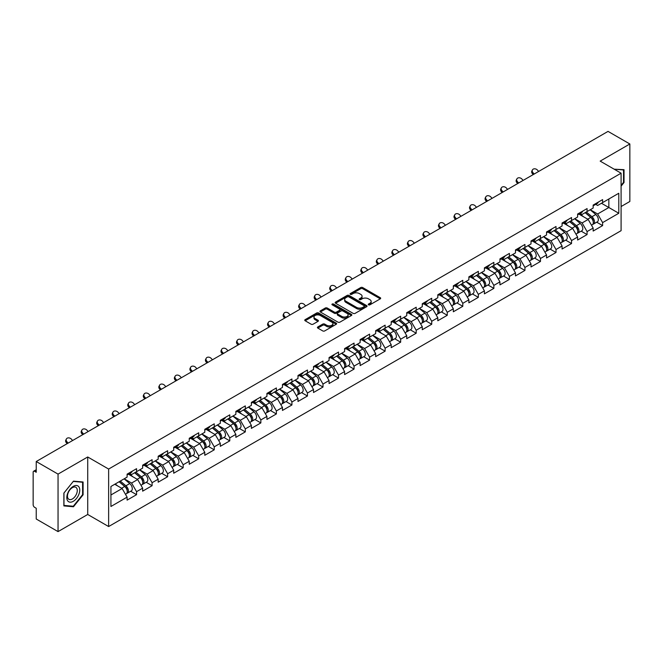 <?xml version="1.0" encoding="UTF-8"?>
<svg xmlns="http://www.w3.org/2000/svg" width="663" height="663" viewBox="0 0 663 663"><rect width="100%" height="100%" fill="white"/><g stroke="black" fill="none" stroke-linecap="round" stroke-linejoin="round"><path stroke-width="0.99" d="M368.52 304.839A0.97 0.555 0 0 0 369.888 304.839L380.28 298.847A1.384 0.796 0 0 0 380.678 298.275A1.384 0.796 0 0 0 380.28 297.712L362.686 287.56A1.384 0.796 0 0 0 360.73 287.56L350.346 293.552A0.97 0.555 0 0 0 351.713 294.339L353.056 293.568A4.426 2.553 0 0 1 359.313 293.568L360.78 294.413A4.426 2.553 0 0 1 362.073 296.22A4.426 2.553 0 0 1 360.78 298.027L359.429 298.798A0.97 0.555 0 0 0 360.805 299.593L362.147 298.814A4.426 2.553 0 0 1 368.404 298.814L369.871 299.659A4.426 2.553 0 0 1 371.164 301.466A4.426 2.553 0 0 1 369.871 303.273L368.52 304.052A0.97 0.555 0 0 0 368.52 304.839L368.52 304.052M317.817 326.95A1.384 0.796 0 0 0 317.411 327.514A1.384 0.796 0 0 0 317.817 328.077L322.757 330.928A1.384 0.796 0 0 0 324.704 330.928L336.24 324.265A1.384 0.796 0 0 0 336.647 323.701A1.384 0.796 0 0 0 336.24 323.138L318.646 312.977A1.384 0.796 0 0 0 316.69 312.977L305.162 319.641A1.384 0.796 0 0 0 304.756 320.204A1.384 0.796 0 0 0 305.162 320.768L311.121 324.207A1.384 0.796 0 0 0 313.077 324.207L318.016 321.364A1.384 0.796 0 0 0 318.414 320.793A1.384 0.796 0 0 0 318.016 320.229L315.058 318.522A3.696 2.138 0 0 1 313.972 317.013A3.696 2.138 0 0 1 316.251 315.041A3.696 2.138 0 0 1 320.287 315.505L331.865 322.193A3.696 2.138 0 0 1 332.95 323.701A3.696 2.138 0 0 1 330.671 325.674A3.696 2.138 0 0 1 326.635 325.21L324.704 324.099A1.384 0.796 0 0 0 322.757 324.099L317.817 326.95L317.817 328.077M87.723 456.981L58.046 474.111L36.233 461.523L608.037 131.39L629.85 143.987L600.172 161.117L621.09 173.192L108.633 469.056L87.723 456.981L87.723 514.471L108.633 526.546L108.633 469.056M353.155 313.375A1.384 0.796 0 0 0 355.111 313.375L366.639 306.712A1.384 0.796 0 0 0 367.045 306.149A1.384 0.796 0 0 0 366.639 305.585L349.045 295.433A1.384 0.796 0 0 0 347.089 295.433L335.561 302.088A1.384 0.796 0 0 0 335.155 302.651A1.384 0.796 0 0 0 335.561 303.215L353.155 313.375M332.569 305.046A0.97 0.555 0 0 1 333.555 305.187L351.423 315.505L339.904 322.152A1.384 0.796 0 0 1 337.956 322.152L320.362 311.991L320.362 310.864A1.384 0.796 0 0 0 319.956 311.428A1.384 0.796 0 0 0 320.362 311.991M320.362 310.864L325.293 308.013A1.384 0.796 0 0 1 327.249 308.013L334.384 312.132A1.384 0.796 0 0 0 336.34 312.132L339.613 310.243A1.384 0.796 0 0 0 340.02 309.679A1.384 0.796 0 0 0 339.613 309.115L332.188 304.823A0.97 0.555 0 0 1 333.555 304.035L351.44 314.361A1.384 0.796 0 0 1 351.846 314.925A1.384 0.796 0 0 1 351.44 315.489L351.44 314.361M108.633 526.546L621.09 230.683L621.09 173.192M130.661 491.258L136.57 494.664L136.57 491.681L131.589 483.054L124.221 478.802M136.57 494.664L127.105 500.126L127.105 497.142L110.928 506.482L110.928 486.476L127.105 477.128L127.105 474.144L136.57 468.683L136.57 471.666L142.644 468.161L142.644 465.169L152.1 459.708L152.1 462.699L158.175 459.194L158.175 456.202L167.64 450.741L167.64 453.732L173.714 450.227L173.714 447.235L183.17 441.773L183.17 444.765L189.245 441.251L189.245 438.268L198.709 432.806L198.709 435.79L204.784 432.284L204.784 429.293L214.24 423.831L214.24 426.823L220.315 423.317L220.315 420.325L229.779 414.864L229.779 417.856L235.854 414.35L235.854 411.358L245.31 405.897L245.31 408.889L251.385 405.383L251.385 402.391L260.849 396.93L260.849 399.913L266.924 396.408L266.924 393.424L276.38 387.954L276.38 390.946L282.455 387.441L282.455 384.449L291.919 378.987L291.919 381.979L297.994 378.474L297.994 375.482L307.45 370.02L307.45 373.012L313.524 369.506L313.524 366.515L322.989 361.053L322.989 364.045L329.063 360.531L329.063 357.548L338.52 352.086L338.52 355.07L344.594 351.564L344.594 348.572L354.059 343.111L354.059 346.103L360.133 342.597L360.133 339.605L369.589 334.144L369.589 337.135L375.664 333.63L375.664 330.638L385.128 325.177L385.128 328.168L391.203 324.655L391.203 321.671L400.659 316.21L400.659 319.193L406.734 315.687L406.734 312.696L416.198 307.234L416.198 310.226L422.273 306.72L422.273 303.729L431.729 298.267L431.729 301.259L437.804 297.753L437.804 294.762L447.268 289.3L447.268 292.292L453.343 288.786L453.343 285.794L462.799 280.333L462.799 283.316L468.874 279.811L468.874 276.827L478.338 271.358L478.338 274.349L484.413 270.844L484.413 267.852L493.869 262.391L493.869 265.382L499.943 261.877L499.943 258.885L509.408 253.423L509.408 256.415L515.482 252.91L515.482 249.918L524.939 244.456L524.939 247.448L531.013 243.934L531.013 240.951L540.478 235.489L540.478 238.473L546.552 234.967L546.552 231.975L556.008 226.514L556.008 229.506L562.083 226L562.083 223.008L571.547 217.547L571.547 220.539L577.622 217.033L577.622 214.041L587.078 208.58L587.078 211.572L593.153 208.058L593.153 205.074L602.617 199.613L602.617 202.596L618.794 193.256L618.794 213.262L602.617 222.611L597.636 213.983L590.269 209.732M596.708 222.188L602.617 225.594L602.617 222.611M602.617 225.594L593.153 231.055L593.153 228.072L587.078 231.578L582.097 222.95L574.73 218.699M581.169 231.155L587.078 234.569L587.078 231.578M587.078 234.569L577.622 240.031L577.622 237.039L571.547 240.545L566.567 231.917L559.199 227.666M565.638 240.122L571.547 243.536L571.547 240.545M571.547 243.536L562.083 248.998L562.083 246.006L556.008 249.512L551.028 240.893L543.66 236.633M550.099 249.089L556.008 252.504L556.008 249.512M556.008 252.504L546.552 257.965L546.552 254.973L540.478 258.487L535.497 249.86L528.129 245.608M534.569 258.064L540.478 261.471L540.478 258.487M540.478 261.471L531.013 266.932L531.013 263.949L524.939 267.454L519.958 258.827L512.59 254.575M519.03 267.032L524.939 270.446L524.939 267.454M524.939 270.446L515.482 275.907L515.482 272.916L509.408 276.421L504.427 267.794L497.059 263.543M503.499 275.999L509.408 279.413L509.408 276.421M509.408 279.413L499.943 284.875L499.943 281.883L493.869 285.388L488.888 276.769L481.52 272.51M487.96 284.966L493.869 288.38L493.869 285.388M493.869 288.38L484.413 293.842L484.413 290.85L478.338 294.355L473.357 285.736L465.99 281.477M472.429 293.941L478.338 297.347L478.338 294.355M478.338 297.347L468.874 302.809L468.874 299.825L462.799 303.331L457.818 294.704L450.45 290.452M456.89 302.908L462.799 306.314L462.799 303.331M462.799 306.314L453.343 311.776L453.343 308.792L447.268 312.298L442.287 303.671L434.92 299.419M441.359 311.875L447.268 315.29L447.268 312.298M447.268 315.29L437.804 320.751L437.804 317.759L431.729 321.265L426.748 312.646L419.381 308.386M425.82 320.842L431.729 324.257L431.729 321.265M431.729 324.257L422.273 329.718L422.273 326.726L416.198 330.232L411.217 321.613L403.85 317.353M410.289 329.818L416.198 333.224L416.198 330.232M416.198 333.224L406.734 338.685L406.734 335.693L400.659 339.207L395.678 330.58L388.311 326.329M394.75 338.785L400.659 342.191L400.659 339.207M400.659 342.191L391.203 347.652L391.203 344.669L385.128 348.174L380.148 339.547L372.78 335.296M379.219 347.752L385.128 351.166L385.128 348.174M385.128 351.166L375.664 356.628L375.664 353.636L369.589 357.142L364.609 348.514L357.241 344.263M363.68 356.719L369.589 360.133L369.589 357.142M369.589 360.133L360.133 365.595L360.133 362.603L354.059 366.109L349.078 357.49L341.71 353.23M348.15 365.686L354.059 369.1L354.059 366.109M354.059 369.1L344.594 374.562L344.594 371.57L338.52 375.084L333.539 366.457L326.171 362.205M332.611 374.661L338.52 378.067L338.52 375.084M338.52 378.067L329.063 383.529L329.063 380.545L322.989 384.051L318.008 375.424L310.64 371.172M317.08 383.628L322.989 387.043L322.989 384.051M322.989 387.043L313.524 392.504L313.524 389.512L307.45 393.018L302.469 384.391L295.101 380.139M301.541 392.595L307.45 396.01L307.45 393.018M307.45 396.01L297.994 401.471L297.994 398.48L291.919 401.985L286.938 393.366L279.571 389.106M286.01 401.563L291.919 404.977L291.919 401.985M291.919 404.977L282.455 410.438L282.455 407.447L276.38 410.952L271.399 402.333L264.031 398.073M270.471 410.538L276.38 413.944L276.38 410.952M276.38 413.944L266.924 419.406L266.924 416.422L260.849 419.928L255.868 411.3L248.501 407.049M254.94 419.505L260.849 422.911L260.849 419.928M260.849 422.911L251.385 428.381L251.385 425.389L245.31 428.895L240.329 420.267L232.962 416.016M239.401 428.472L245.31 431.886L245.31 428.895M245.31 431.886L235.854 437.348L235.854 434.356L229.779 437.862L224.798 429.243L217.431 424.983M223.87 437.439L229.779 440.854L229.779 437.862M229.779 440.854L220.315 446.315L220.315 443.323L214.24 446.829L209.259 438.21L201.892 433.95M208.331 446.414L214.24 449.821L214.24 446.829M214.24 449.821L204.784 455.282L204.784 452.29L198.709 455.804L193.729 447.177L186.361 442.925M192.8 455.382L198.709 458.788L198.709 455.804M198.709 458.788L189.245 464.249L189.245 461.266L183.17 464.771L178.19 456.144L170.822 451.893M177.261 464.349L183.17 467.763L183.17 464.771M183.17 467.763L173.714 473.225L173.714 470.233L167.64 473.738L162.659 465.111L155.291 460.86M161.731 473.316L167.64 476.73L167.64 473.738M167.64 476.73L158.175 482.192L158.175 479.2L152.1 482.705L147.12 474.086L139.752 469.827M146.191 482.283L152.1 485.697L152.1 482.705M152.1 485.697L142.644 491.159L142.644 488.167L136.57 491.681M129.666 473.432L131.589 474.542L136.57 471.666M131.589 483.054L137.664 479.548L128.365 474.178M142.644 488.167L137.664 479.548M145.197 464.465L147.12 465.575L152.1 462.699M147.12 474.086L153.194 470.581L143.904 465.211M158.175 479.2L153.194 470.581M160.736 455.498L162.659 456.608L167.64 453.732M162.659 465.111L168.733 461.605L159.435 456.243M173.714 470.233L168.733 461.605M176.267 446.522L178.19 447.641L183.17 444.765M178.19 456.144L184.264 452.638L174.974 447.276M189.245 461.266L184.264 452.638M191.806 437.555L193.729 438.666L198.709 435.79M193.729 447.177L199.803 443.671L190.505 438.301M204.784 452.29L199.803 443.671M207.337 428.588L209.259 429.699L214.24 426.823M209.259 438.21L215.334 434.704L206.044 429.334M220.315 443.323L215.334 434.704M222.876 419.621L224.798 420.732L229.779 417.856M224.798 429.243L230.873 425.729L221.575 420.367M235.854 434.356L230.873 425.729M238.407 410.646L240.329 411.764L245.31 408.889M240.329 420.267L246.404 416.762L237.114 411.4M251.385 425.389L246.404 416.762M253.946 401.679L255.868 402.789L260.849 399.913M255.868 411.3L261.943 407.795L252.644 402.424M266.924 416.422L261.943 407.795M269.476 392.711L271.399 393.822L276.38 390.946M271.399 402.333L277.474 398.828L268.184 393.457M282.455 407.447L277.474 398.828M285.015 383.744L286.938 384.855L291.919 381.979M286.938 393.366L293.013 389.852L283.714 384.49M297.994 398.48L293.013 389.852M300.546 374.777L302.469 375.888L307.45 373.012M302.469 384.391L308.544 380.885L299.253 375.523M313.524 389.512L308.544 380.885M316.085 365.802L318.008 366.912L322.989 364.045M318.008 375.424L324.083 371.918L314.784 366.556M329.063 380.545L324.083 371.918M331.616 356.835L333.539 357.945L338.52 355.07M333.539 366.457L339.613 362.951L330.323 357.581M344.594 371.57L339.613 362.951M347.155 347.868L349.078 348.978L354.059 346.103M349.078 357.49L355.153 353.984L345.854 348.614M360.133 362.603L355.153 353.984M362.686 338.901L364.609 340.011L369.589 337.135M364.609 348.514L370.683 345.009L361.393 339.647M375.664 353.636L370.683 345.009M378.225 329.925L380.148 331.036L385.128 328.168M380.148 339.547L386.222 336.042L376.924 330.68M391.203 344.669L386.222 336.042M393.756 320.958L395.678 322.069L400.659 319.193M395.678 330.58L401.753 327.074L392.463 321.704M406.734 335.693L401.753 327.074M409.295 311.991L411.217 313.102L416.198 310.226M411.217 321.613L417.292 318.107L407.994 312.737M422.273 326.726L417.292 318.107M424.826 303.024L426.748 304.135L431.729 301.259M426.748 312.646L432.823 309.132L423.533 303.77M437.804 317.759L432.823 309.132M440.365 294.049L442.287 295.168L447.268 292.292M442.287 303.671L448.362 300.165L439.063 294.803M453.343 308.792L448.362 300.165M455.895 285.082L457.818 286.192L462.799 283.316M457.818 294.704L463.893 291.198L454.603 285.828M468.874 299.825L463.893 291.198M471.434 276.115L473.357 277.225L478.338 274.349M473.357 285.736L479.432 282.231L470.133 276.861M484.413 290.85L479.432 282.231M486.965 267.148L488.888 268.258L493.869 265.382M488.888 276.769L494.963 273.255L485.672 267.893M499.943 281.883L494.963 273.255M502.504 258.18L504.427 259.291L509.408 256.415M504.427 267.794L510.502 264.288L501.203 258.926M515.482 272.916L510.502 264.288M518.035 249.205L519.958 250.316L524.939 247.448M519.958 258.827L526.032 255.321L516.742 249.951M531.013 263.949L526.032 255.321M533.574 240.238L535.497 241.349L540.478 238.473M535.497 249.86L541.572 246.354L532.273 240.984M546.552 254.973L541.572 246.354M549.105 231.271L551.028 232.381L556.008 229.506M551.028 240.893L557.102 237.387L547.812 232.017M562.083 246.006L557.102 237.387M564.644 222.304L566.567 223.414L571.547 220.539M566.567 231.917L572.641 228.412L563.343 223.05M577.622 237.039L572.641 228.412M580.175 213.329L582.097 214.439L587.078 211.572M582.097 222.95L588.172 219.445L578.882 214.083M593.153 228.072L588.172 219.445M595.714 204.361L597.636 205.472L602.617 202.596M597.636 213.983L608.841 207.519L608.841 199.008L618.794 193.256M601.465 203.259L618.794 213.262M621.09 206.541L629.85 201.477L629.85 143.987M58.046 474.111L58.046 531.61L36.233 519.013L36.233 508.264L34.642 507.344A2.113 1.218 -120 0 1 33.15 504.758L33.15 472.213A2.113 1.218 -120 0 1 33.589 471.252A2.113 1.218 -120 0 1 34.642 471.352L36.233 472.271L36.233 461.523M58.046 531.61L87.723 514.471M110.928 494.979L122.125 488.515L114.757 484.263M127.105 497.142L122.125 488.515M621.09 186.154L624.024 182.499L624.024 169.687L614.137 169.181L623.527 169.943L623.527 182.358L621.09 185.391M83.09 481.993L73.477 481.139L63.872 493.09L63.872 505.902L73.477 506.764L83.09 494.805L83.09 481.993M368.91 304.972L369.871 304.425A4.426 2.553 0 0 0 371.164 302.618L371.164 301.466M362.073 296.22L362.073 297.372A4.426 2.553 0 0 1 360.78 299.179L359.818 299.726M380.28 297.712L380.28 298.847L362.686 288.703A1.384 0.796 0 0 0 360.73 288.703L350.727 294.48M366.639 305.585L366.639 306.712L349.045 296.576A1.384 0.796 0 0 0 347.089 296.576L335.577 303.231M364.194 306.546A0.97 0.555 0 0 0 364.194 305.759L348.755 296.842A0.97 0.555 0 0 0 347.387 296.842L345.97 297.662A4.426 2.553 0 0 0 344.669 299.461A4.426 2.553 0 0 0 345.97 301.267L356.528 307.367A4.426 2.553 0 0 0 362.777 307.367L364.194 306.546L364.194 307.698A0.97 0.555 0 0 0 364.484 307.3L364.484 306.149M344.669 299.461L344.669 300.612A4.426 2.553 0 0 0 345.97 302.419L345.97 301.267M364.194 307.698L362.777 308.51A4.426 2.553 0 0 1 356.528 308.51L345.97 302.419M320.378 312L325.293 309.165L325.293 308.013M340.02 309.679L340.02 310.831A1.384 0.796 0 0 1 339.613 311.395L336.34 313.284A1.384 0.796 0 0 1 334.384 313.284L327.249 309.165A1.384 0.796 0 0 0 325.293 309.165M341.793 316.408A3.696 2.138 0 0 0 345.821 316.873A3.696 2.138 0 0 0 348.1 314.9A3.696 2.138 0 0 0 347.022 313.392L342.937 311.03A1.384 0.796 0 0 0 340.981 311.03L337.707 312.919A1.384 0.796 0 0 0 337.301 313.491A1.384 0.796 0 0 0 337.707 314.055L341.793 316.408L341.793 317.56A3.696 2.138 0 0 0 345.821 318.025A3.696 2.138 0 0 0 348.1 316.052L348.1 314.9M337.301 313.491L337.301 314.635A1.384 0.796 0 0 0 337.707 315.198L337.707 314.055M341.793 317.56L337.707 315.198M332.95 323.701L332.95 324.853A3.696 2.138 0 0 1 330.671 326.826A3.696 2.138 0 0 1 326.635 326.362L324.704 325.251A1.384 0.796 0 0 0 322.757 325.251L317.834 328.086M313.972 317.013L313.972 318.165A3.696 2.138 0 0 0 315.058 319.674L315.058 318.522M317.991 321.373L315.058 319.674M336.224 324.273L318.646 314.129A1.384 0.796 0 0 0 316.69 314.129L305.179 320.776M623.527 182.217L624.024 182.499M82.593 494.515L83.09 494.805M72.466 506.176L73.477 506.764M591.968 218.301L591.272 217.895M592.863 224.227A4.649 2.685 -120 0 0 593.534 224.019A4.649 2.685 -120 0 0 594.371 220.771A4.649 2.685 -120 0 0 591.951 216.718L586.349 211.994M593.534 224.019L597.371 221.807A4.649 2.685 -120 0 0 598.208 218.558A4.649 2.685 -120 0 0 595.788 214.505L590.178 209.781M585.263 212.616L591.661 218.011A2.818 1.624 60 0 1 593.178 221.475M591.495 225.196L592.341 224.707A4.649 2.685 -120 0 0 593.178 221.459A4.649 2.685 -120 0 0 590.758 217.406L585.147 212.682M583.531 216.768L579.752 213.577M533.218 174.593L532.447 173.731A3.166 2.428 -152.4 0 1 531.883 170.971L532.43 169.927A3.166 2.428 27.6 0 0 532.994 172.695L534.196 174.029M538.679 171.444L537.478 170.109A3.166 2.428 27.6 0 0 532.43 169.927M594.404 204.353A4.649 2.685 60 0 1 593.534 205.621A4.649 2.685 60 0 1 593.153 205.779M598.233 202.14A4.649 2.685 60 0 1 597.371 203.408L593.534 205.621M622.913 169.587L623.527 169.943M67.676 500.805A9.158 5.287 120 0 0 76.518 498.435A9.158 5.287 120 0 0 78.889 486.857A9.158 5.287 120 0 0 70.046 489.228A9.158 5.287 120 0 0 67.676 500.805M68.132 498.593A6.928 4.003 120 0 0 68.911 499.314A6.928 4.003 120 0 0 75.358 496.073A6.928 4.003 120 0 0 76.618 488.026A6.928 4.003 120 0 0 75.839 487.305A6.928 4.003 120 0 0 69.391 490.545A6.928 4.003 120 0 0 68.132 498.593M73.278 481.421L82.593 482.25L82.593 494.664L73.278 506.25L63.971 505.413L63.971 492.999L73.278 481.421M81.972 481.893L82.593 482.25M576.437 227.268L575.741 226.87M577.324 233.194A4.649 2.685 -120 0 0 578.003 232.986A4.649 2.685 -120 0 0 578.832 229.738A4.649 2.685 -120 0 0 576.412 225.685L570.81 220.961M578.003 232.986L581.832 230.774A4.649 2.685 -120 0 0 582.669 227.525A4.649 2.685 -120 0 0 580.249 223.472L574.647 218.749M569.732 221.583L576.122 226.978A2.818 1.624 60 0 1 577.647 230.451M575.956 234.163L576.802 233.674A4.649 2.685 -120 0 0 577.639 230.426A4.649 2.685 -120 0 0 575.219 226.381L569.616 221.649M568 225.735L564.221 222.544M560.898 236.235L560.202 235.837M561.793 242.161A4.649 2.685 -120 0 0 562.464 241.954A4.649 2.685 -120 0 0 563.301 238.705A4.649 2.685 -120 0 0 560.881 234.661L555.279 229.928M562.464 241.954L566.301 239.741A4.649 2.685 -120 0 0 567.138 236.492A4.649 2.685 -120 0 0 564.719 232.448L559.108 227.716M554.193 230.55L560.591 235.945A2.818 1.624 60 0 1 562.108 239.418M560.426 243.13L561.271 242.641A4.649 2.685 -120 0 0 562.108 239.393A4.649 2.685 -120 0 0 559.688 235.348L554.077 230.616M552.461 234.702L548.682 231.511M545.367 245.211L544.671 244.804M546.254 251.136A4.649 2.685 -120 0 0 546.934 250.921A4.649 2.685 -120 0 0 547.762 247.672A4.649 2.685 -120 0 0 545.342 243.628L539.74 238.895M546.934 250.921L550.762 248.708A4.649 2.685 -120 0 0 551.599 245.459A4.649 2.685 -120 0 0 549.179 241.415L543.577 236.683M538.663 239.525L545.052 244.912A2.818 1.624 60 0 1 546.577 248.385M544.887 252.106L545.732 251.617A4.649 2.685 -120 0 0 546.569 248.368A4.649 2.685 -120 0 0 544.149 244.316L538.547 239.592M536.931 243.677L533.151 240.478M529.828 254.178L529.132 253.772M530.723 260.103A4.649 2.685 -120 0 0 531.394 259.896A4.649 2.685 -120 0 0 532.232 256.647A4.649 2.685 -120 0 0 529.812 252.595L524.209 247.871M531.394 259.896L535.232 257.675A4.649 2.685 -120 0 0 536.069 254.435A4.649 2.685 -120 0 0 533.649 250.382L528.038 245.658M523.124 248.492L529.522 253.888A2.818 1.624 60 0 1 531.038 257.352M529.356 261.073L530.201 260.584A4.649 2.685 -120 0 0 531.038 257.335A4.649 2.685 -120 0 0 528.618 253.283L523.008 248.559M521.391 252.644L517.612 249.454M514.297 263.145L513.601 262.747M515.184 269.07A4.649 2.685 -120 0 0 515.864 268.863A4.649 2.685 -120 0 0 516.692 265.614A4.649 2.685 -120 0 0 514.273 261.562L508.67 256.838M515.864 268.863L519.693 266.65A4.649 2.685 -120 0 0 520.53 263.402A4.649 2.685 -120 0 0 518.11 259.349L512.507 254.625M507.593 257.459L513.982 262.855A2.818 1.624 60 0 1 515.507 266.327M513.817 270.04L514.662 269.551A4.649 2.685 -120 0 0 515.499 266.302A4.649 2.685 -120 0 0 513.079 262.258L507.477 257.526M505.861 261.612L502.082 258.421M517.687 183.56L516.916 182.706A3.166 2.428 -152.4 0 1 516.344 179.938L516.891 178.902A3.166 2.428 27.6 0 0 517.455 181.662L518.657 182.996M523.14 180.411L521.938 179.076A3.166 2.428 27.6 0 0 516.891 178.902M578.865 213.32A4.649 2.685 60 0 1 578.003 214.588A4.649 2.685 60 0 1 577.622 214.746M582.702 211.107A4.649 2.685 60 0 1 581.832 212.375L578.003 214.588M502.148 192.527L501.377 191.673A3.166 2.428 -152.4 0 1 500.814 188.905L501.361 187.869A3.166 2.428 27.6 0 0 501.924 190.629L503.126 191.963M507.609 189.378L506.408 188.043A3.166 2.428 27.6 0 0 501.361 187.869M563.335 222.287A4.649 2.685 60 0 1 562.464 223.555A4.649 2.685 60 0 1 562.083 223.713M567.163 220.075A4.649 2.685 60 0 1 566.301 221.343L562.464 223.555M486.617 201.502L485.846 200.64A3.166 2.428 -152.4 0 1 485.275 197.881L485.822 196.836A3.166 2.428 27.6 0 0 486.385 199.596L487.587 200.939M492.07 198.345L490.869 197.01A3.166 2.428 27.6 0 0 485.822 196.836M547.795 231.254A4.649 2.685 60 0 1 546.934 232.522A4.649 2.685 60 0 1 546.552 232.68M551.633 229.042A4.649 2.685 60 0 1 550.762 230.31L546.934 232.522M471.078 210.469L470.307 209.607A3.166 2.428 -152.4 0 1 469.744 206.848L470.291 205.803A3.166 2.428 27.6 0 0 470.854 208.572L472.056 209.906M476.54 207.32L475.338 205.978A3.166 2.428 27.6 0 0 470.291 205.803M532.265 240.23A4.649 2.685 60 0 1 531.394 241.498A4.649 2.685 60 0 1 531.013 241.655M536.094 238.017A4.649 2.685 60 0 1 535.232 239.277L531.394 241.498M455.547 219.436L454.777 218.583A3.166 2.428 -152.4 0 1 454.205 215.815L454.752 214.779A3.166 2.428 27.6 0 0 455.315 217.539L456.517 218.873M461 216.287L459.799 214.953A3.166 2.428 27.6 0 0 454.752 214.779M516.726 249.197A4.649 2.685 60 0 1 515.864 250.465A4.649 2.685 60 0 1 515.482 250.622M520.563 246.984A4.649 2.685 60 0 1 519.693 248.252L515.864 250.465M498.758 272.112L498.062 271.714M499.653 278.037A4.649 2.685 -120 0 0 500.325 277.83A4.649 2.685 -120 0 0 501.162 274.581A4.649 2.685 -120 0 0 498.742 270.537L493.139 265.805M500.325 277.83L504.162 275.617A4.649 2.685 -120 0 0 504.999 272.369A4.649 2.685 -120 0 0 502.579 268.324L496.968 263.592M492.054 266.427L498.452 271.822A2.818 1.624 60 0 1 499.968 275.294M498.286 279.007L499.131 278.518A4.649 2.685 -120 0 0 499.968 275.269A4.649 2.685 -120 0 0 497.548 271.225L491.938 266.493M490.322 270.579L486.543 267.388M440.008 228.404L439.238 227.55A3.166 2.428 -152.4 0 1 438.674 224.782L439.221 223.746A3.166 2.428 27.6 0 0 439.784 226.506L440.986 227.84M445.47 225.254L444.268 223.92A3.166 2.428 27.6 0 0 439.221 223.746M501.195 258.164A4.649 2.685 60 0 1 500.325 259.432A4.649 2.685 60 0 1 499.943 259.589M505.024 255.951A4.649 2.685 60 0 1 504.162 257.219L500.325 259.432M483.228 281.087L482.531 280.681M484.114 287.013A4.649 2.685 -120 0 0 484.794 286.797A4.649 2.685 -120 0 0 485.623 283.549A4.649 2.685 -120 0 0 483.203 279.504L477.6 274.772M484.794 286.797L488.623 284.584A4.649 2.685 -120 0 0 489.46 281.336A4.649 2.685 -120 0 0 487.04 277.291L481.437 272.559M476.523 275.402L482.913 280.789A2.818 1.624 60 0 1 484.438 284.261M482.747 287.974L483.592 287.485A4.649 2.685 -120 0 0 484.429 284.245A4.649 2.685 -120 0 0 482.009 280.192L476.407 275.468M474.791 279.546L471.012 276.355M424.477 237.371L423.707 236.517A3.166 2.428 -152.4 0 1 423.135 233.757L423.682 232.713A3.166 2.428 27.6 0 0 424.254 235.473L425.447 236.815M429.931 234.221L428.729 232.887A3.166 2.428 27.6 0 0 423.682 232.713M485.656 267.131A4.649 2.685 60 0 1 484.794 268.399A4.649 2.685 60 0 1 484.413 268.556M489.493 264.918A4.649 2.685 60 0 1 488.623 266.186L484.794 268.399M467.688 290.054L466.992 289.648M468.584 295.98A4.649 2.685 -120 0 0 469.255 295.764A4.649 2.685 -120 0 0 470.092 292.524A4.649 2.685 -120 0 0 467.672 288.471L462.07 283.747M469.255 295.764L473.092 293.552A4.649 2.685 -120 0 0 473.929 290.311A4.649 2.685 -120 0 0 471.509 286.259L465.898 281.526M460.984 284.369L467.382 289.764A2.818 1.624 60 0 1 468.898 293.228M467.216 296.949L468.061 296.46A4.649 2.685 -120 0 0 468.898 293.212A4.649 2.685 -120 0 0 466.479 289.159L460.868 284.435M459.252 288.521L455.473 285.33M408.938 246.346L408.168 245.484A3.166 2.428 -152.4 0 1 407.604 242.724L408.151 241.68A3.166 2.428 27.6 0 0 408.715 244.448L409.916 245.782M414.4 243.197L413.198 241.854A3.166 2.428 27.6 0 0 408.151 241.68M470.125 276.106A4.649 2.685 60 0 1 469.255 277.366A4.649 2.685 60 0 1 468.874 277.524M473.954 273.894A4.649 2.685 60 0 1 473.092 275.153L469.255 277.366M452.158 299.021L451.462 298.623M453.044 304.947A4.649 2.685 -120 0 0 453.724 304.74A4.649 2.685 -120 0 0 454.553 301.491A4.649 2.685 -120 0 0 452.133 297.438L446.53 292.714M453.724 304.74L457.553 302.527A4.649 2.685 -120 0 0 458.39 299.278A4.649 2.685 -120 0 0 455.97 295.226L450.368 290.502M445.453 293.336L451.843 298.731A2.818 1.624 60 0 1 453.368 302.204M451.677 305.916L452.522 305.428A4.649 2.685 -120 0 0 453.359 302.179A4.649 2.685 -120 0 0 450.939 298.135L445.337 293.402M443.721 297.488L439.942 294.297M393.408 255.313L392.637 254.451A3.166 2.428 -152.4 0 1 392.065 251.691L392.612 250.647A3.166 2.428 27.6 0 0 393.184 253.415L394.377 254.749M398.861 252.164L397.659 250.829A3.166 2.428 27.6 0 0 392.612 250.647M454.586 285.073A4.649 2.685 60 0 1 453.724 286.341A4.649 2.685 60 0 1 453.343 286.499M458.423 282.861A4.649 2.685 60 0 1 457.553 284.129L453.724 286.341M436.619 307.988L435.923 307.591M437.514 313.914A4.649 2.685 -120 0 0 438.185 313.707A4.649 2.685 -120 0 0 439.022 310.458A4.649 2.685 -120 0 0 436.602 306.414L431 301.682M438.185 313.707L442.022 311.494A4.649 2.685 -120 0 0 442.859 308.245A4.649 2.685 -120 0 0 440.439 304.193L434.829 299.469M429.914 302.303L436.312 307.698A2.818 1.624 60 0 1 437.829 311.171M436.146 314.884L436.992 314.395A4.649 2.685 -120 0 0 437.829 311.146A4.649 2.685 -120 0 0 435.409 307.102L429.798 302.369M428.182 306.455L424.403 303.264M377.869 264.28L377.098 263.426A3.166 2.428 -152.4 0 1 376.534 260.658L377.081 259.623A3.166 2.428 27.6 0 0 377.645 262.382L378.846 263.717M383.33 261.131L382.128 259.797A3.166 2.428 27.6 0 0 377.081 259.623M439.055 294.041A4.649 2.685 60 0 1 438.185 295.308A4.649 2.685 60 0 1 437.804 295.466M442.884 291.828A4.649 2.685 60 0 1 442.022 293.096L438.185 295.308M421.088 316.964L420.392 316.558M421.975 322.881A4.649 2.685 -120 0 0 422.654 322.674A4.649 2.685 -120 0 0 423.483 319.425A4.649 2.685 -120 0 0 421.063 315.381L415.461 310.649M422.654 322.674L426.483 320.461A4.649 2.685 -120 0 0 427.32 317.212A4.649 2.685 -120 0 0 424.9 313.168L419.298 308.436M414.383 311.27L420.773 316.665A2.818 1.624 60 0 1 422.298 320.138M420.607 323.851L421.453 323.362A4.649 2.685 -120 0 0 422.29 320.121A4.649 2.685 -120 0 0 419.87 316.069L414.267 311.337M412.651 315.422L408.872 312.232M362.338 273.247L361.567 272.394A3.166 2.428 -152.4 0 1 360.995 269.634L361.542 268.59A3.166 2.428 27.6 0 0 362.114 271.349L363.307 272.684M367.791 270.098L366.589 268.764A3.166 2.428 27.6 0 0 361.542 268.59M423.516 303.008A4.649 2.685 60 0 1 422.654 304.276A4.649 2.685 60 0 1 422.273 304.433M427.353 300.795A4.649 2.685 60 0 1 426.483 302.063L422.654 304.276M405.549 325.931L404.853 325.525M406.444 331.856A4.649 2.685 -120 0 0 407.115 331.641A4.649 2.685 -120 0 0 407.952 328.4A4.649 2.685 -120 0 0 405.532 324.348L399.93 319.616M407.115 331.641L410.952 329.428A4.649 2.685 -120 0 0 411.789 326.179A4.649 2.685 -120 0 0 409.369 322.135L403.759 317.403M398.844 320.246L405.242 325.641A2.818 1.624 60 0 1 406.759 329.105M405.076 332.826L405.922 332.337A4.649 2.685 -120 0 0 406.759 329.088A4.649 2.685 -120 0 0 404.339 325.036L398.728 320.312M397.112 324.398L393.333 321.207M346.799 282.223L346.028 281.361A3.166 2.428 -152.4 0 1 345.464 278.601L346.011 277.557A3.166 2.428 27.6 0 0 346.575 280.316L347.777 281.659M352.26 279.073L351.059 277.731A3.166 2.428 27.6 0 0 346.011 277.557M407.985 311.983A4.649 2.685 60 0 1 407.115 313.243A4.649 2.685 60 0 1 406.734 313.4M411.814 309.762A4.649 2.685 60 0 1 410.952 311.03L407.115 313.243M390.018 334.898L389.322 334.492M390.905 340.823A4.649 2.685 -120 0 0 391.584 340.616A4.649 2.685 -120 0 0 392.413 337.368A4.649 2.685 -120 0 0 389.993 333.315L384.391 328.591M391.584 340.616L395.413 338.403A4.649 2.685 -120 0 0 396.25 335.155A4.649 2.685 -120 0 0 393.83 331.102L388.228 326.378M383.313 329.213L389.703 334.608A2.818 1.624 60 0 1 391.228 338.08M389.537 341.793L390.383 341.304A4.649 2.685 -120 0 0 391.22 338.055A4.649 2.685 -120 0 0 388.8 334.011L383.197 329.279M381.581 333.365L377.802 330.174M331.268 291.19L330.497 290.328A3.166 2.428 -152.4 0 1 329.925 287.568L330.472 286.524A3.166 2.428 27.6 0 0 331.044 289.292L332.238 290.626M336.721 288.04L335.519 286.706A3.166 2.428 27.6 0 0 330.472 286.524M392.446 320.95A4.649 2.685 60 0 1 391.584 322.218A4.649 2.685 60 0 1 391.203 322.375M396.283 318.737A4.649 2.685 60 0 1 395.413 320.005L391.584 322.218M374.479 343.865L373.783 343.467M375.374 349.791A4.649 2.685 -120 0 0 376.045 349.583A4.649 2.685 -120 0 0 376.882 346.335A4.649 2.685 -120 0 0 374.462 342.29L368.86 337.558M376.045 349.583L379.882 347.371A4.649 2.685 -120 0 0 380.719 344.122A4.649 2.685 -120 0 0 378.3 340.069L372.689 335.345M367.774 338.18L374.172 343.575A2.818 1.624 60 0 1 375.689 347.047M374.007 350.76L374.852 350.271A4.649 2.685 -120 0 0 375.689 347.022A4.649 2.685 -120 0 0 373.269 342.978L367.658 338.246M366.042 342.332L362.263 339.141M315.729 300.157L314.958 299.303A3.166 2.428 -152.4 0 1 314.395 296.535L314.942 295.499A3.166 2.428 27.6 0 0 315.505 298.259L316.707 299.593M321.19 297.007L319.989 295.673A3.166 2.428 27.6 0 0 314.942 295.499M376.916 329.917A4.649 2.685 60 0 1 376.045 331.185A4.649 2.685 60 0 1 375.664 331.343M380.744 327.704A4.649 2.685 60 0 1 379.882 328.972L376.045 331.185M358.948 352.832L358.252 352.434M359.835 358.758A4.649 2.685 -120 0 0 360.515 358.55A4.649 2.685 -120 0 0 361.343 355.302A4.649 2.685 -120 0 0 358.923 351.257L353.321 346.525M360.515 358.55L364.343 356.338A4.649 2.685 -120 0 0 365.18 353.089A4.649 2.685 -120 0 0 362.76 349.045L357.158 344.312M352.244 347.147L358.633 352.542A2.818 1.624 60 0 1 360.158 356.014M358.468 359.727L359.313 359.238A4.649 2.685 -120 0 0 360.15 355.99A4.649 2.685 -120 0 0 357.73 351.945L352.128 347.213M350.512 351.299L346.732 348.108M300.198 309.124L299.427 308.27A3.166 2.428 -152.4 0 1 298.856 305.502L299.403 304.466A3.166 2.428 27.6 0 0 299.974 307.226L301.168 308.56M305.651 305.974L304.45 304.64A3.166 2.428 27.6 0 0 299.403 304.466M361.376 338.884A4.649 2.685 60 0 1 360.515 340.152A4.649 2.685 60 0 1 360.133 340.31M365.214 336.671A4.649 2.685 60 0 1 364.343 337.939L360.515 340.152M343.409 361.807L342.713 361.401M344.304 367.733A4.649 2.685 -120 0 0 344.975 367.517A4.649 2.685 -120 0 0 345.813 364.269A4.649 2.685 -120 0 0 343.393 360.224L337.79 355.492M344.975 367.517L348.813 365.305A4.649 2.685 -120 0 0 349.65 362.056A4.649 2.685 -120 0 0 347.23 358.012L341.619 353.28M336.705 356.122L343.103 361.509A2.818 1.624 60 0 1 344.619 364.981M342.937 368.703L343.782 368.214A4.649 2.685 -120 0 0 344.619 364.965A4.649 2.685 -120 0 0 342.199 360.912L336.589 356.188M334.972 360.274L331.193 357.084M284.659 318.099L283.888 317.237A3.166 2.428 -152.4 0 1 283.325 314.477L283.872 313.433A3.166 2.428 27.6 0 0 284.435 316.193L285.637 317.536M290.121 314.942L288.919 313.607A3.166 2.428 27.6 0 0 283.872 313.433M345.846 347.86A4.649 2.685 60 0 1 344.975 349.119A4.649 2.685 60 0 1 344.594 349.277M349.674 345.638A4.649 2.685 60 0 1 348.813 346.906L344.975 349.119M327.878 370.774L327.182 370.368M328.765 376.7A4.649 2.685 -120 0 0 329.445 376.493A4.649 2.685 -120 0 0 330.273 373.244A4.649 2.685 -120 0 0 327.853 369.192L322.251 364.468M329.445 376.493L333.274 374.272A4.649 2.685 -120 0 0 334.111 371.031A4.649 2.685 -120 0 0 331.691 366.979L326.088 362.255M321.174 365.089L327.563 370.484A2.818 1.624 60 0 1 329.088 373.949M327.398 377.67L328.243 377.181A4.649 2.685 -120 0 0 329.08 373.932A4.649 2.685 -120 0 0 326.66 369.879L321.058 365.156M319.442 369.241L315.663 366.051M269.128 327.066L268.358 326.204A3.166 2.428 -152.4 0 1 267.786 323.445L268.333 322.4A3.166 2.428 27.6 0 0 268.905 325.168L270.098 326.503M274.581 323.917L273.38 322.574A3.166 2.428 27.6 0 0 268.333 322.4M330.307 356.827A4.649 2.685 60 0 1 329.445 358.095A4.649 2.685 60 0 1 329.063 358.252M334.144 354.614A4.649 2.685 60 0 1 333.274 355.874L329.445 358.095M312.339 379.742L311.643 379.344M313.234 385.667A4.649 2.685 -120 0 0 313.906 385.46A4.649 2.685 -120 0 0 314.743 382.211A4.649 2.685 -120 0 0 312.323 378.159L306.72 373.435M313.906 385.46L317.743 383.247A4.649 2.685 -120 0 0 318.58 379.998A4.649 2.685 -120 0 0 316.16 375.946L310.549 371.222M305.635 374.056L312.033 379.451A2.818 1.624 60 0 1 313.549 382.924M311.867 386.637L312.712 386.148A4.649 2.685 -120 0 0 313.549 382.899A4.649 2.685 -120 0 0 311.129 378.855L305.519 374.123M303.903 378.208L300.124 375.018M253.589 336.033L252.818 335.18A3.166 2.428 -152.4 0 1 252.255 332.412L252.802 331.376A3.166 2.428 27.6 0 0 253.365 334.135L254.567 335.47M259.051 332.884L257.849 331.55A3.166 2.428 27.6 0 0 252.802 331.376M314.776 365.794A4.649 2.685 60 0 1 313.906 367.062A4.649 2.685 60 0 1 313.524 367.219M318.605 363.581A4.649 2.685 60 0 1 317.743 364.849L313.906 367.062M296.809 388.709L296.112 388.311M297.695 394.634A4.649 2.685 -120 0 0 298.375 394.427A4.649 2.685 -120 0 0 299.204 391.178A4.649 2.685 -120 0 0 296.784 387.134L291.181 382.402M298.375 394.427L302.204 392.214A4.649 2.685 -120 0 0 303.041 388.966A4.649 2.685 -120 0 0 300.621 384.921L295.018 380.189M290.104 383.023L296.494 388.419A2.818 1.624 60 0 1 298.019 391.891M296.328 395.604L297.173 395.115A4.649 2.685 -120 0 0 298.01 391.866A4.649 2.685 -120 0 0 295.59 387.822L289.988 383.09M288.372 387.175L284.593 383.985M238.058 345L237.288 344.147A3.166 2.428 -152.4 0 1 236.716 341.379L237.263 340.343A3.166 2.428 27.6 0 0 237.835 343.103L239.028 344.437M243.512 341.851L242.31 340.517A3.166 2.428 27.6 0 0 237.263 340.343M299.237 374.761A4.649 2.685 60 0 1 298.375 376.029A4.649 2.685 60 0 1 297.994 376.186M303.074 372.548A4.649 2.685 60 0 1 302.204 373.816L298.375 376.029M281.269 397.684L280.573 397.278M282.165 403.61A4.649 2.685 -120 0 0 282.836 403.394A4.649 2.685 -120 0 0 283.673 400.145A4.649 2.685 -120 0 0 281.253 396.101L275.651 391.369M282.836 403.394L286.673 401.181A4.649 2.685 -120 0 0 287.51 397.933A4.649 2.685 -120 0 0 285.09 393.888L279.479 389.156M274.565 391.999L280.963 397.386A2.818 1.624 60 0 1 282.479 400.858M280.797 404.571L281.642 404.082A4.649 2.685 -120 0 0 282.479 400.842A4.649 2.685 -120 0 0 280.059 396.789L274.449 392.065M272.833 396.142L269.054 392.952M222.519 353.967L221.749 353.114A3.166 2.428 -152.4 0 1 221.185 350.354L221.732 349.31A3.166 2.428 27.6 0 0 222.296 352.07L223.497 353.412M227.981 350.818L226.779 349.484A3.166 2.428 27.6 0 0 221.732 349.31M283.706 383.728A4.649 2.685 60 0 1 282.836 384.996A4.649 2.685 60 0 1 282.455 385.153M287.535 381.515A4.649 2.685 60 0 1 286.673 382.783L282.836 384.996M265.739 406.651L265.043 406.245M266.625 412.577A4.649 2.685 -120 0 0 267.305 412.361A4.649 2.685 -120 0 0 268.134 409.121A4.649 2.685 -120 0 0 265.714 405.068L260.111 400.344M267.305 412.361L271.134 410.148A4.649 2.685 -120 0 0 271.971 406.908A4.649 2.685 -120 0 0 269.551 402.855L263.949 398.123M259.034 400.966L265.424 406.361A2.818 1.624 60 0 1 266.949 409.825M265.258 413.546L266.103 413.057A4.649 2.685 -120 0 0 266.94 409.809A4.649 2.685 -120 0 0 264.52 405.756L258.918 401.032M257.302 405.118L253.523 401.927M206.989 362.943L206.218 362.081A3.166 2.428 -152.4 0 1 205.646 359.321L206.193 358.277A3.166 2.428 27.6 0 0 206.765 361.045L207.958 362.379M212.442 359.794L211.24 358.451A3.166 2.428 27.6 0 0 206.193 358.277M268.167 392.703A4.649 2.685 60 0 1 267.305 393.963A4.649 2.685 60 0 1 266.924 394.129M272.004 390.49A4.649 2.685 60 0 1 271.134 391.75L267.305 393.963M250.2 415.618L249.503 415.22M251.095 421.544A4.649 2.685 -120 0 0 251.766 421.337A4.649 2.685 -120 0 0 252.603 418.088A4.649 2.685 -120 0 0 250.183 414.035L244.581 409.311M251.766 421.337L255.603 419.124A4.649 2.685 -120 0 0 256.44 415.875A4.649 2.685 -120 0 0 254.02 411.822L248.41 407.099M243.495 409.933L249.893 415.328A2.818 1.624 60 0 1 251.41 418.801M249.727 422.513L250.573 422.024A4.649 2.685 -120 0 0 251.41 418.776A4.649 2.685 -120 0 0 248.99 414.731L243.379 409.999M241.763 414.085L237.984 410.894M191.45 371.91L190.679 371.048A3.166 2.428 -152.4 0 1 190.115 368.288L190.662 367.244A3.166 2.428 27.6 0 0 191.226 370.012L192.427 371.346M196.911 368.761L195.709 367.426A3.166 2.428 27.6 0 0 190.662 367.244M252.636 401.67A4.649 2.685 60 0 1 251.766 402.938A4.649 2.685 60 0 1 251.385 403.096M256.465 399.457A4.649 2.685 60 0 1 255.603 400.725L251.766 402.938M234.669 424.585L233.973 424.187M235.556 430.511A4.649 2.685 -120 0 0 236.235 430.304A4.649 2.685 -120 0 0 237.064 427.055A4.649 2.685 -120 0 0 234.644 423.011L229.042 418.278M236.235 430.304L240.064 428.091A4.649 2.685 -120 0 0 240.901 424.842A4.649 2.685 -120 0 0 238.481 420.798L232.879 416.066M227.964 418.9L234.354 424.295A2.818 1.624 60 0 1 235.879 427.768M234.188 431.48L235.034 430.991A4.649 2.685 -120 0 0 235.871 427.743A4.649 2.685 -120 0 0 233.451 423.698L227.848 418.966M226.232 423.052L222.453 419.861M175.919 380.877L175.148 380.023A3.166 2.428 -152.4 0 1 174.576 377.255L175.123 376.219A3.166 2.428 27.6 0 0 175.695 378.979L176.888 380.313M181.372 377.728L180.17 376.393A3.166 2.428 27.6 0 0 175.123 376.219M237.097 410.637A4.649 2.685 60 0 1 236.235 411.905A4.649 2.685 60 0 1 235.854 412.063M240.934 408.425A4.649 2.685 60 0 1 240.064 409.693L236.235 411.905M219.13 433.561L218.434 433.154M220.025 439.478A4.649 2.685 -120 0 0 220.696 439.271A4.649 2.685 -120 0 0 221.533 436.022A4.649 2.685 -120 0 0 219.113 431.978L213.511 427.245M220.696 439.271L224.533 437.058A4.649 2.685 -120 0 0 225.37 433.809A4.649 2.685 -120 0 0 222.95 429.765L217.34 425.033M212.425 427.867L218.823 433.262A2.818 1.624 60 0 1 220.34 436.735M218.657 440.447L219.503 439.959A4.649 2.685 -120 0 0 220.34 436.718A4.649 2.685 -120 0 0 217.92 432.666L212.309 427.942M210.693 432.019L206.914 428.828M160.38 389.844L159.609 388.99A3.166 2.428 -152.4 0 1 159.045 386.231L159.592 385.186A3.166 2.428 27.6 0 0 160.156 387.946L161.358 389.28M165.841 386.695L164.639 385.36A3.166 2.428 27.6 0 0 159.592 385.186M221.566 419.604A4.649 2.685 60 0 1 220.696 420.872A4.649 2.685 60 0 1 220.315 421.03M225.395 417.392A4.649 2.685 60 0 1 224.533 418.66L220.696 420.872M203.599 442.528L202.903 442.122M204.486 448.453A4.649 2.685 -120 0 0 205.165 448.238A4.649 2.685 -120 0 0 205.994 444.997A4.649 2.685 -120 0 0 203.574 440.945L197.972 436.213M205.165 448.238L208.994 446.025A4.649 2.685 -120 0 0 209.831 442.776A4.649 2.685 -120 0 0 207.411 438.732L201.809 434M196.894 436.842L203.284 442.238A2.818 1.624 60 0 1 204.809 445.702M203.118 449.423L203.964 448.934A4.649 2.685 -120 0 0 204.801 445.685A4.649 2.685 -120 0 0 202.381 441.633L196.778 436.909M195.162 440.994L191.383 437.804M144.849 398.819L144.078 397.957A3.166 2.428 -152.4 0 1 143.506 395.198L144.053 394.154A3.166 2.428 27.6 0 0 144.625 396.913L145.819 398.256M150.302 395.67L149.1 394.328A3.166 2.428 27.6 0 0 144.053 394.154M206.027 428.58A4.649 2.685 60 0 1 205.165 429.839A4.649 2.685 60 0 1 204.784 429.997M209.864 426.367A4.649 2.685 60 0 1 208.994 427.627L205.165 429.839M188.06 451.495L187.364 451.089M188.955 457.42A4.649 2.685 -120 0 0 189.626 457.213A4.649 2.685 -120 0 0 190.463 453.964A4.649 2.685 -120 0 0 188.043 449.912L182.441 445.188M189.626 457.213L193.463 455A4.649 2.685 -120 0 0 194.3 451.752A4.649 2.685 -120 0 0 191.88 447.699L186.27 442.975M181.355 445.809L187.753 451.205A2.818 1.624 60 0 1 189.27 454.677M187.588 458.39L188.433 457.901A4.649 2.685 -120 0 0 189.27 454.652A4.649 2.685 -120 0 0 186.85 450.608L181.239 445.876M179.623 449.962L175.844 446.771M129.31 407.786L128.539 406.925A3.166 2.428 -152.4 0 1 127.976 404.165L128.523 403.121A3.166 2.428 27.6 0 0 129.086 405.889L130.288 407.223M134.771 404.637L133.57 403.303A3.166 2.428 27.6 0 0 128.523 403.121M190.496 437.547A4.649 2.685 60 0 1 189.626 438.815A4.649 2.685 60 0 1 189.245 438.972M194.325 435.334A4.649 2.685 60 0 1 193.463 436.602L189.626 438.815M172.529 460.462L171.833 460.064M173.416 466.387A4.649 2.685 -120 0 0 174.096 466.18A4.649 2.685 -120 0 0 174.924 462.931A4.649 2.685 -120 0 0 172.504 458.887L166.902 454.155M174.096 466.18L177.924 463.967A4.649 2.685 -120 0 0 178.761 460.719A4.649 2.685 -120 0 0 176.341 456.666L170.739 451.942M165.825 454.777L172.214 460.172A2.818 1.624 60 0 1 173.739 463.644M172.048 467.357L172.894 466.868A4.649 2.685 -120 0 0 173.731 463.619A4.649 2.685 -120 0 0 171.311 459.575L165.709 454.843M164.093 458.929L160.313 455.738M113.779 416.754L113.008 415.9A3.166 2.428 -152.4 0 1 112.437 413.132L112.983 412.096A3.166 2.428 27.6 0 0 113.555 414.856L114.749 416.19M119.232 413.604L118.031 412.27A3.166 2.428 27.6 0 0 112.983 412.096M174.957 446.514A4.649 2.685 60 0 1 174.096 447.782A4.649 2.685 60 0 1 173.714 447.939M178.795 444.301A4.649 2.685 60 0 1 177.924 445.569L174.096 447.782M156.99 469.437L156.294 469.031M157.885 475.354A4.649 2.685 -120 0 0 158.556 475.147A4.649 2.685 -120 0 0 159.393 471.899A4.649 2.685 -120 0 0 156.974 467.854L151.371 463.122M158.556 475.147L162.394 472.934A4.649 2.685 -120 0 0 163.231 469.686A4.649 2.685 -120 0 0 160.811 465.641L155.2 460.909M150.286 463.744L156.683 469.139A2.818 1.624 60 0 1 158.2 472.611M156.518 476.324L157.363 475.835A4.649 2.685 -120 0 0 158.2 472.595A4.649 2.685 -120 0 0 155.78 468.542L150.169 463.81M148.553 467.896L144.774 464.705M98.24 425.721L97.469 424.867A3.166 2.428 -152.4 0 1 96.906 422.107L97.453 421.063A3.166 2.428 27.6 0 0 98.016 423.823L99.218 425.157M103.701 422.571L102.5 421.237A3.166 2.428 27.6 0 0 97.453 421.063M159.427 455.481A4.649 2.685 60 0 1 158.556 456.749A4.649 2.685 60 0 1 158.175 456.906M163.255 453.268A4.649 2.685 60 0 1 162.394 454.536L158.556 456.749M141.459 478.404L140.763 477.998M142.346 484.33A4.649 2.685 -120 0 0 143.026 484.114A4.649 2.685 -120 0 0 143.854 480.866A4.649 2.685 -120 0 0 141.434 476.821L135.832 472.089M143.026 484.114L146.855 481.902A4.649 2.685 -120 0 0 147.692 478.653A4.649 2.685 -120 0 0 145.272 474.609L139.669 469.876M134.755 472.719L141.144 478.106A2.818 1.624 60 0 1 142.669 481.578M140.979 485.299L141.824 484.81A4.649 2.685 -120 0 0 142.661 481.562A4.649 2.685 -120 0 0 140.241 477.509L134.639 472.785M133.023 476.871L129.244 473.68M82.709 434.696L81.939 433.834A3.166 2.428 -152.4 0 1 81.367 431.074L81.914 430.03A3.166 2.428 27.6 0 0 82.485 432.79L83.679 434.132M88.162 431.538L86.961 430.204A3.166 2.428 27.6 0 0 81.914 430.03M143.888 464.456A4.649 2.685 60 0 1 143.026 465.716A4.649 2.685 60 0 1 142.644 465.874M147.725 462.235A4.649 2.685 60 0 1 146.855 463.503L143.026 465.716M125.92 487.371L125.224 486.965M126.815 493.297A4.649 2.685 -120 0 0 127.487 493.09A4.649 2.685 -120 0 0 128.324 489.841A4.649 2.685 -120 0 0 125.904 485.788L120.301 481.065M127.487 493.09L131.324 490.869A4.649 2.685 -120 0 0 132.161 487.628A4.649 2.685 -120 0 0 129.741 483.576L124.13 478.852M119.216 481.686L125.614 487.081A2.818 1.624 60 0 1 127.13 490.545M125.448 494.266L126.293 493.778A4.649 2.685 -120 0 0 127.13 490.529A4.649 2.685 -120 0 0 124.71 486.476L119.1 481.752M117.484 485.838L115.271 483.965M67.17 443.663L66.399 442.801A3.166 2.428 -152.4 0 1 65.836 440.041L66.383 438.997A3.166 2.428 27.6 0 0 66.946 441.765L68.148 443.099M72.632 440.514L71.43 439.171A3.166 2.428 27.6 0 0 66.383 438.997M128.357 473.423A4.649 2.685 60 0 1 127.487 474.691A4.649 2.685 60 0 1 127.105 474.849M132.186 471.211A4.649 2.685 60 0 1 131.324 472.47L127.487 474.691M36.233 470.432L34.642 471.352M369.871 304.425L369.871 303.273M359.429 299.593L359.429 298.798M360.78 299.179L360.78 298.027M350.346 294.339L350.346 293.552M360.73 288.703L360.73 287.56M362.686 288.703L362.686 287.56M335.561 303.215L335.561 302.088M347.089 296.576L347.089 295.433M349.045 296.576L349.045 295.433M356.528 308.51L356.528 307.367M362.777 308.51L362.777 307.367M327.249 309.165L327.249 308.013M334.384 313.284L334.384 312.132M336.34 313.284L336.34 312.132M339.613 311.395L339.613 310.243M333.555 305.187L333.555 304.035M322.757 325.251L322.757 324.099M324.704 325.251L324.704 324.099M326.635 326.362L326.635 325.21M318.016 321.364L318.016 320.229M305.162 320.768L305.162 319.641M316.69 314.129L316.69 312.977M318.646 314.129L318.646 312.977M336.24 324.265L336.24 323.138M591.951 216.718L595.788 214.505M587.7 219.171L590.758 217.406M532.994 172.695L532.447 173.731M576.412 225.685L580.249 223.472M572.169 228.138L575.219 226.381M560.881 234.661L564.719 232.448M556.63 237.114L559.688 235.348M545.342 243.628L549.179 241.415M541.099 246.081L544.149 244.316M529.812 252.595L533.649 250.382M525.56 255.048L528.618 253.283M514.273 261.562L518.11 259.349M510.029 264.015L513.079 262.258M517.455 181.662L516.916 182.706M501.924 190.629L501.377 191.673M486.385 199.596L485.846 200.64M470.854 208.572L470.307 209.607M455.315 217.539L454.777 218.583M498.742 270.537L502.579 268.324M494.49 272.99L497.548 271.225M439.784 226.506L439.238 227.55M483.203 279.504L487.04 277.291M478.959 281.957L482.009 280.192M424.254 235.473L423.707 236.517M467.672 288.471L471.509 286.259M463.42 290.924L466.479 289.159M408.715 244.448L408.168 245.484M452.133 297.438L455.97 295.226M447.89 299.891L450.939 298.135M393.184 253.415L392.637 254.451M436.602 306.414L440.439 304.193M432.351 308.859L435.409 307.102M377.645 262.382L377.098 263.426M421.063 315.381L424.9 313.168M416.82 317.834L419.87 316.069M362.114 271.349L361.567 272.394M405.532 324.348L409.369 322.135M401.281 326.801L404.339 325.036M346.575 280.316L346.028 281.361M389.993 333.315L393.83 331.102M385.75 335.768L388.8 334.011M331.044 289.292L330.497 290.328M374.462 342.29L378.3 340.069M370.211 344.735L373.269 342.978M315.505 298.259L314.958 299.303M358.923 351.257L362.76 349.045M354.68 353.711L357.73 351.945M299.974 307.226L299.427 308.27M343.393 360.224L347.23 358.012M339.141 362.678L342.199 360.912M284.435 316.193L283.888 317.237M327.853 369.192L331.691 366.979M323.61 371.645L326.66 369.879M268.905 325.168L268.358 326.204M312.323 378.159L316.16 375.946M308.071 380.612L311.129 378.855M253.365 334.135L252.818 335.18M296.784 387.134L300.621 384.921M292.54 389.587L295.59 387.822M237.835 343.103L237.288 344.147M281.253 396.101L285.09 393.888M277.001 398.554L280.059 396.789M222.296 352.07L221.749 353.114M265.714 405.068L269.551 402.855M261.471 407.521L264.52 405.756M206.765 361.045L206.218 362.081M250.183 414.035L254.02 411.822M245.932 416.488L248.99 414.731M191.226 370.012L190.679 371.048M234.644 423.011L238.481 420.798M230.401 425.464L233.451 423.698M175.695 378.979L175.148 380.023M219.113 431.978L222.95 429.765M214.862 434.431L217.92 432.666M160.156 387.946L159.609 388.99M203.574 440.945L207.411 438.732M199.331 443.398L202.381 441.633M144.625 396.913L144.078 397.957M188.043 449.912L191.88 447.699M183.792 452.365L186.85 450.608M129.086 405.889L128.539 406.925M172.504 458.887L176.341 456.666M168.261 461.332L171.311 459.575M113.555 414.856L113.008 415.9M156.974 467.854L160.811 465.641M152.722 470.307L155.78 468.542M98.016 423.823L97.469 424.867M141.434 476.821L145.272 474.609M137.191 479.274L140.241 477.509M82.485 432.79L81.939 433.834M125.904 485.788L129.741 483.576M121.652 488.241L124.71 486.476M66.946 441.765L66.399 442.801M36.233 469.719L33.589 471.252"/></g></svg>
